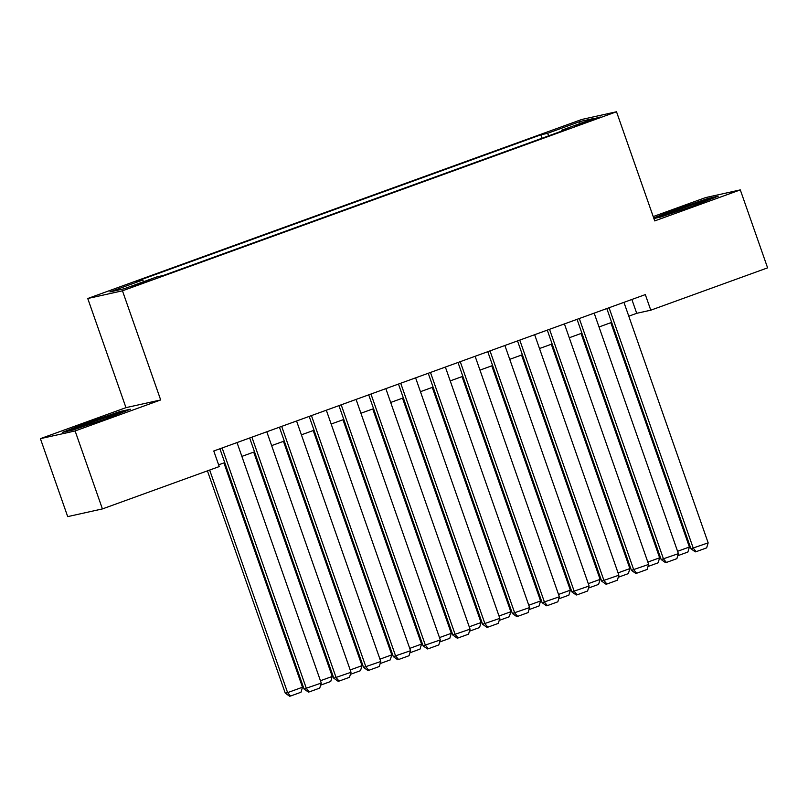<?xml version="1.0" encoding="UTF-8"?>
<svg xmlns="http://www.w3.org/2000/svg" width="808" height="808" viewBox="0 0 808 808"><rect width="100%" height="100%" fill="white"/><g stroke="black" fill="none" stroke-linecap="round" stroke-linejoin="round"><path stroke-width="1.21" d="M143.925 282.699L150.904 279.871L146.773 280.992L130.936 286.86L143.925 282.699M40.4 438.653L75.114 430.957L160.681 399.95L125.967 407.646L40.4 438.653L67.7 516.615L102.414 508.919L219.231 466.58L213.777 450.995L645.319 294.597L650.783 310.191L767.6 267.852L740.3 189.89L705.586 197.596L653.217 216.574M125.967 407.646L87.749 298.506L581.79 119.463L616.514 111.767L122.463 290.809L87.749 298.506M587.719 121.038L574.407 126.149L593.537 119.746L600.304 116.998L596.304 118.089L587.719 121.038L587.971 121.766M549.006 135.714L547.38 133.371L540.815 134.825L136.047 281.517L142.612 280.063L109.878 291.92L124.139 288.759L156.873 276.892L163.448 275.437L568.206 128.755L561.641 130.209L561.681 131.118M547.38 133.371L580.114 121.503L594.375 118.342L561.641 130.209M75.114 430.957L102.414 508.919M160.681 399.95L122.463 290.809M616.514 111.767L654.732 220.907L740.3 189.89M628.786 316.18L636.714 313.312L650.783 310.191M218.614 464.822L224.755 462.6M241.875 456.399L254.51 451.813M271.639 445.612L284.275 441.037M301.404 434.825L314.039 430.25M331.159 424.038L343.804 419.463M360.924 413.252L373.559 408.676M390.688 402.465L403.323 397.889M420.453 391.688L433.088 387.103M450.207 380.901L462.853 376.316M479.972 370.114L492.607 365.529M509.737 359.328L522.372 354.742M539.491 348.541L552.137 343.956M569.256 337.754L581.891 333.179M599.021 326.967L611.656 322.392M631.866 299.475L636.714 313.312M542.006 138.249L540.815 134.825M142.612 280.063L143.733 281.659M579.599 123.705L580.114 121.503M653.904 218.534L660.752 217.019L694.708 205.444L718.201 196.203L707.747 198.516L673.791 210.08L653.712 217.988M72.952 430.038L106.908 418.463L130.401 409.222L119.938 411.535L85.991 423.109L62.499 432.351L72.952 430.038M674.034 210.757L673.791 210.08M708 199.253L707.747 198.516M86.234 423.776L85.991 423.109M120.2 412.282L119.938 411.535M623.938 302.344L708.161 542.855L690.941 548.773L695.294 551.864L696.233 551.652L693.284 548.248L609.06 307.737M606.818 308.555L690.941 548.773M708.161 542.855L706.646 547.875L696.233 551.652M610.838 322.685L689.396 547.016L687.881 552.036L677.781 555.702M677.579 551.298L689.396 547.016M703.92 201.818A21.493 0.768 -19.3 0 0 704.727 201.344A21.493 0.768 -19.3 0 0 678.366 209.747A21.493 0.768 -19.3 0 0 664.237 215.524A21.493 0.768 -19.3 0 0 666.58 215.029M654.753 218.342L674.337 210.636L707.232 199.424L713.555 198.021M116.12 414.837A21.493 0.768 -19.3 0 0 116.473 414.666A21.493 0.768 -19.3 0 0 116.928 414.363A21.493 0.768 -19.3 0 0 99.374 419.655A21.493 0.768 -19.3 0 0 76.861 428.159A21.493 0.768 -19.3 0 0 76.437 428.543A21.493 0.768 -19.3 0 0 78.78 428.048M66.953 431.371L86.537 423.655L119.433 412.454L125.755 411.05M594.173 313.13L678.397 553.642L661.176 559.56L665.529 562.651L666.469 562.439L663.52 559.035L579.296 318.524M577.053 319.342L661.176 559.56M678.397 553.642L676.882 558.661L666.469 562.439M564.418 323.917L648.642 564.428L631.412 570.347L635.765 573.428L636.704 573.226L633.755 569.822L549.531 329.31M547.289 330.129L631.412 570.347M648.642 564.428L647.127 569.448L636.704 573.226M534.654 334.704L618.878 575.215L601.647 581.134L606.01 584.214L606.939 584.012L604 580.609L519.766 340.097M517.524 340.915L601.647 581.134M618.878 575.215L617.362 580.235L606.939 584.012M504.889 345.491L589.113 586.002L571.892 591.91L576.245 595.001L577.185 594.799L574.236 591.395L490.012 350.884M487.769 351.692L571.892 591.91M589.113 586.002L587.598 591.022L577.185 594.799M581.073 333.472L659.631 557.803L658.116 562.822L648.016 566.489M647.814 562.085L659.631 557.803M551.308 344.259L629.876 568.59L628.361 573.609L618.251 577.276M618.059 572.872L629.876 568.59M521.554 355.045L600.112 579.376L598.597 584.396L588.497 588.052M588.295 583.659L600.112 579.376M491.789 365.832L570.347 590.163L568.832 595.183L558.732 598.839M558.53 594.446L570.347 590.163M475.124 356.277L559.348 596.789L542.128 602.697L546.481 605.788L547.42 605.586L544.471 602.182L460.247 361.671M458.005 362.479L542.128 602.697M559.348 596.789L557.833 601.808L547.42 605.586M462.024 376.619L540.582 600.95L539.067 605.97L528.967 609.626M528.775 605.232L540.582 600.95M445.37 367.064L529.594 607.576L512.363 613.484L516.716 616.575L517.655 616.363L514.706 612.969L430.482 372.458M428.24 373.266L512.363 613.484M529.594 607.576L528.079 612.595L517.655 616.363M432.26 387.406L510.828 611.737L509.313 616.756L499.213 620.413M499.011 616.019L510.828 611.737M415.605 377.851L499.829 618.362L482.598 624.271L486.961 627.361L487.901 627.149L484.951 623.756L400.718 383.245M398.475 384.053L482.598 624.271M499.829 618.362L498.314 623.382L487.901 627.149M402.505 398.182L481.063 622.524L479.548 627.543L469.448 631.2M469.246 626.806L481.063 622.524M385.84 388.638L470.064 629.149L452.844 635.058L457.197 638.148L458.136 637.936L455.187 634.543L370.963 394.031M368.721 394.839L452.844 635.058M470.064 629.149L468.549 634.169L458.136 637.936M372.74 408.969L451.298 633.31L449.783 638.33L439.683 641.986M439.481 637.593L451.298 633.31M356.076 399.415L440.31 639.936L423.079 645.845L427.432 648.935L428.371 648.723L425.422 645.319L341.198 404.808M338.956 405.626L423.079 645.845M440.31 639.936L438.784 644.946L428.371 648.723M342.976 419.756L421.534 644.097L420.019 649.107L409.919 652.773M409.727 648.38L421.534 644.097M326.321 410.201L410.545 650.713L393.314 656.631L397.667 659.722L398.607 659.51L395.657 656.106L311.434 415.595M309.191 416.413L393.314 656.631M410.545 650.713L409.03 655.732L398.607 659.51M313.211 430.543L391.779 654.874L390.264 659.894L380.164 663.56M379.962 659.156L391.779 654.874M296.556 420.988L380.78 661.5L363.549 667.418L367.913 670.509L368.852 670.297L365.903 666.893L281.679 426.382M279.427 427.2L363.549 667.418M380.78 661.5L379.265 666.519L368.852 670.297M283.457 441.33L362.014 665.661L360.499 670.68L350.399 674.347M350.197 669.943L362.014 665.661M266.791 431.775L351.015 672.286L333.795 678.205L338.148 681.295L339.087 681.083L336.138 677.68L251.914 437.168M249.672 437.986L333.795 678.205M351.015 672.286L349.5 677.306L339.087 681.083M253.692 452.116L332.25 676.447L330.735 681.467L320.635 685.134M320.433 680.73L332.25 676.447M237.027 442.562L321.261 683.073L304.03 688.992L308.383 692.072L309.323 691.87L306.373 688.466L222.149 447.955M219.907 448.773L304.03 688.992M321.261 683.073L319.736 688.093L309.323 691.87M207.424 470.862L285.264 693.153L287.608 692.628L209.666 470.054M223.927 462.903L302.495 687.234L300.97 692.254L290.557 696.031L289.618 696.233L285.264 693.153M290.557 696.031L287.608 692.628L302.495 687.234M581.406 124.078L581.174 123.412"/></g></svg>
